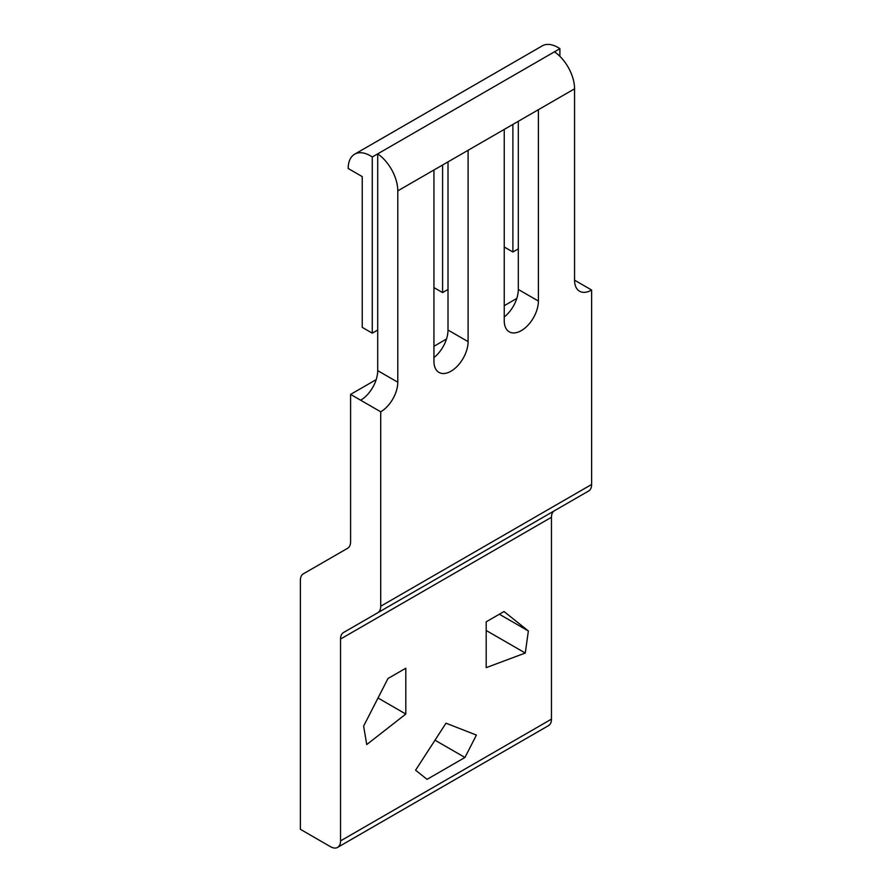 <?xml version="1.0" encoding="UTF-8"?>
<svg xmlns="http://www.w3.org/2000/svg" width="892" height="892" viewBox="0 0 892 892"><rect width="100%" height="100%" fill="white"/><g stroke="black" fill="none" stroke-linecap="round" stroke-linejoin="round"><path stroke-width="1.34" d="M554.4 510.77L377.773 612.737A14.205 8.195 -120 0 0 380.717 606.237L380.717 411.803L350.589 394.398L350.589 541.756A14.205 8.195 -120 0 1 347.646 548.257L303.313 573.857A14.205 8.195 -120 0 0 300.37 580.357L300.37 829.304L330.497 846.698A14.205 8.195 -120 0 0 337.6 847.4A14.205 8.195 -120 0 0 340.543 840.9L340.543 639.04A14.205 8.195 -120 0 1 343.487 632.539L554.4 510.77A14.205 8.195 -120 0 0 551.457 517.271L340.543 639.04M588.687 490.968L377.773 612.737L588.687 490.968A14.205 8.195 -120 0 0 591.63 484.467L591.63 290.034L574.559 280.177M337.6 847.4L548.513 725.631A14.205 8.195 -120 0 0 551.457 719.13L551.457 517.271M350.589 394.398L376.19 379.624M433.947 346.274L446.491 339.027M504.248 305.688L516.803 298.441M397.787 190.866L397.787 382.222L377.706 370.626L377.706 153.87A31.253 18.041 60 0 1 397.787 190.866L468.099 150.28L468.099 341.636A24.151 13.938 120 0 1 451.017 371.206A24.151 13.938 120 0 1 438.953 372.41A24.151 13.938 120 0 1 433.947 361.349L433.947 169.993M504.248 129.407L538.4 109.694L538.4 301.05A24.151 13.938 120 0 1 521.329 330.62A24.151 13.938 120 0 1 509.254 331.813A24.151 13.938 120 0 1 504.248 320.763L504.248 129.407L468.099 150.28M377.706 330.04L372.276 333.173L362.241 327.375L362.241 176.605L348.181 168.488A31.265 18.052 60 0 1 354.648 154.193A31.265 18.052 60 0 1 372.276 156.992L554.467 51.814A31.253 18.041 60 0 1 574.559 88.821L574.559 280.166A24.151 13.938 -60 0 0 579.555 291.227A24.151 13.938 -60 0 0 591.63 290.034M397.787 382.222A24.151 13.938 -60 0 1 380.717 411.803M377.706 370.626A24.151 13.938 -60 0 1 360.636 400.207M448.007 161.876L448.007 330.04A24.151 13.938 -60 0 1 433.947 357.558M518.308 121.29L518.308 289.454A24.151 13.938 -60 0 1 504.248 316.972M525.265 653.044L486.185 667.651L486.185 621.824L504.013 611.522L528.365 630.978L525.265 653.044L486.185 630.477M366.735 744.575L363.635 726.077L387.987 678.511L405.815 668.219L405.815 714.046L366.735 744.575M446 723.189L476.406 735.086L464.944 757.475L427.056 779.352L415.594 770.197L446 723.189M434.995 740.193L464.944 757.475M378.018 698.001L405.815 714.046M499.342 614.22L528.365 630.978M554.467 51.814L559.897 48.681A31.265 18.052 60 0 0 542.258 45.871L354.648 154.193M559.897 56.319L559.897 48.681M372.276 333.173L372.276 156.992M518.308 248.857L512.889 251.99L504.248 247.006M448.007 289.454L442.588 292.576L433.947 287.592M512.889 251.99L512.889 124.423M442.588 292.576L442.588 165.009M591.63 484.467L380.717 606.237M551.457 719.13L340.543 840.9M538.4 109.694L574.559 88.821M518.308 289.454L538.4 301.05M448.007 330.04L468.099 341.636"/></g></svg>
